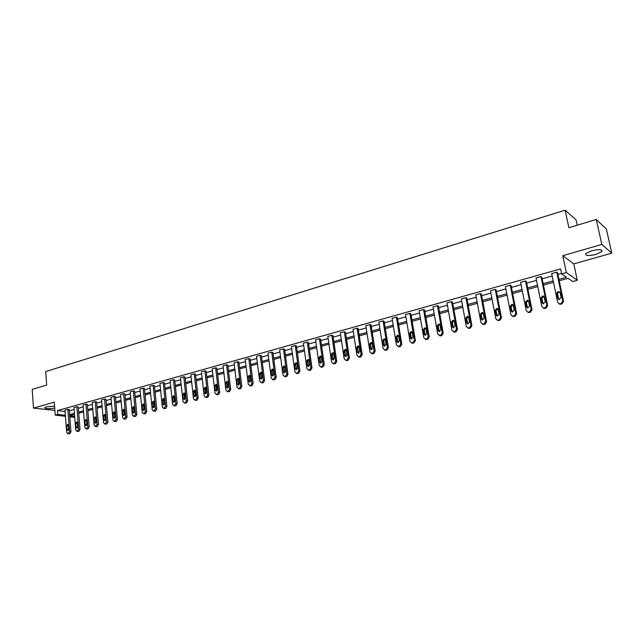 <?xml version="1.0" encoding="UTF-8"?>
<svg xmlns="http://www.w3.org/2000/svg" width="644" height="644" viewBox="0 0 644 644"><rect width="100%" height="100%" fill="white"/><g stroke="black" fill="none" stroke-linecap="round" stroke-linejoin="round"><path stroke-width="0.97" d="M54.692 408.046C48.815 409.061 45.491 408.94 44.718 407.692L46.416 406.871L54.547 406.123M591.595 250.798C599.081 249.099 602.51 249.357 601.866 251.563L595.95 254.404C588.527 256.087 585.122 255.821 585.734 253.623L591.595 250.798M65.455 416.314L55.207 415.122L54.257 402.138L33.472 408.119L32.2 389.411L46.666 385.056L45.7 371.572L565.118 210.177L568.902 227.726L596.264 219.483L606.342 228.974L611.8 253.173L601.834 244.43L562.767 255.684L566.35 272.557L577.298 280.269L572.717 281.525L568.064 278.305L559.209 280.744M596.264 219.483L601.834 244.43M33.472 408.119L54.861 410.365M562.767 255.684L573.788 263.903L611.8 253.173M573.788 263.903L577.298 280.269M577.193 225.231L576.002 219.789L565.118 210.177M78.005 431.424L78.971 431.255L80.017 429.395L78.238 406.952L76.853 406.775L78.632 429.25L76.998 431.271L75.71 430.023L73.955 407.588L76.853 406.775M96.415 426.561L97.429 426.392L98.492 424.501L96.576 401.816L95.207 401.631L97.115 424.356L95.449 426.4L94.129 425.145L92.237 402.46L95.207 401.631M115.284 421.579L116.339 421.409L117.425 419.494L115.381 396.551L114.028 396.35L116.073 419.333L114.366 421.409L112.998 420.146L110.977 397.203L114.028 396.35M134.628 416.467L135.739 416.298L136.842 414.35L134.652 391.149L133.316 390.94L135.506 414.181L133.767 416.29L132.358 415.018L130.193 391.818L133.316 390.94M154.48 411.226L155.631 411.049L156.766 409.077L154.423 385.611L153.111 385.386L155.437 408.9L153.658 411.041L152.209 409.753L149.899 386.287L153.111 385.386M174.838 405.841L176.054 405.664L177.205 403.667L174.709 379.928L173.413 379.694L175.901 403.474L174.081 405.648L172.584 404.352L170.121 380.62L173.413 379.694M195.736 400.318L197.008 400.141L198.183 398.121L195.535 374.1L194.247 373.85L196.903 397.912L195.72 399.94L195.043 400.117L193.498 398.813L190.874 374.8L194.247 373.85M217.189 394.643L218.525 394.466L219.733 392.413L216.907 368.11L215.643 367.845L218.469 392.196L217.261 394.249L216.561 394.434L214.975 393.122L212.182 368.819L215.643 367.845M239.214 388.807L240.631 388.646L241.862 386.561L238.86 361.968L237.62 361.687L240.623 386.32L239.391 388.413L238.674 388.598L237.032 387.269L234.062 362.685L237.62 361.687M261.85 382.818L263.348 382.657L264.603 380.54L261.408 355.649L260.2 355.351L263.388 380.29L262.132 382.407L261.392 382.6L259.701 381.264L256.537 356.382L260.2 355.351M285.115 376.651L286.693 376.499L287.981 374.349L284.592 349.153L283.408 348.839L286.789 374.084L285.509 376.241L284.745 376.442L282.998 375.09L279.641 349.901L283.408 348.839M309.023 370.308L310.706 370.171L312.018 367.99L308.42 342.479L307.269 342.149L310.859 367.708L309.547 369.889L308.766 370.099L306.963 368.738L303.396 343.236L307.269 342.149M333.624 363.779L335.403 363.659L336.748 361.445L332.94 335.613L331.813 335.266L335.629 361.139L334.284 363.361L333.479 363.578L331.612 362.21L327.836 336.377L331.813 335.266M358.925 357.058L360.825 356.961L362.202 354.707L358.161 328.545L357.074 328.182L361.115 354.385L359.738 356.647L358.909 356.865L356.977 355.48L352.976 329.326L357.074 328.182M384.967 350.127L387.004 350.054L388.413 347.768L384.13 321.276L383.075 320.889L387.358 347.43L385.949 349.724L385.096 349.95L383.099 348.565L378.857 322.072L383.075 320.889M411.782 342.978L413.963 342.946L415.404 340.62L410.872 313.781L409.858 313.378L414.39 340.265L412.949 342.6L412.071 342.833L410.003 341.433L405.511 314.594L409.858 313.378M439.401 335.596L441.752 335.629L443.225 333.262L438.427 306.069L437.453 305.634L442.259 332.884L440.778 335.258L439.868 335.492L437.735 334.083L432.969 306.89L437.453 305.634M468.808 328.376L467.874 327.981L470.394 328.078L471.907 325.671L466.828 298.108L465.894 297.657L470.981 325.268L469.468 327.683L468.534 327.925L467.874 327.981L466.32 326.508L461.281 298.953L465.894 297.657M497.289 320.165L499.945 320.285L501.491 317.838L496.113 289.905L495.236 289.43L500.621 317.42L499.06 319.867L498.102 320.124L497.393 320.181L495.808 318.691L490.47 290.766L495.236 289.43M527.637 312.082L528.676 312.565L530.431 312.251L532.024 309.756L526.333 281.444L525.504 280.937L531.203 309.313L529.61 311.809L528.611 312.066L527.847 312.123L526.237 310.625L520.585 282.314L525.504 280.937M558.952 303.735L560.071 304.274L561.914 303.952L563.548 301.416L557.527 272.702L556.754 272.171L562.784 300.941L561.149 303.485L560.119 303.751L559.298 303.807L557.656 302.302L551.675 273.595L556.754 272.171M69.335 410.808L74.1 409.479M78.343 408.296L83.197 406.936M87.463 405.744L92.398 404.368M96.697 403.168L101.712 401.767M106.043 400.56L111.146 399.135M115.501 397.92L120.702 396.471M125.081 395.247L130.378 393.766M134.789 392.534L140.175 391.029M144.61 389.789L150.092 388.26M154.568 387.012L160.147 385.458M164.647 384.194L170.33 382.608M174.862 381.345L180.642 379.735M185.206 378.455L191.091 376.812M195.687 375.533L201.685 373.858M206.313 372.57L212.415 370.863M217.076 369.559L223.291 367.829M227.984 366.517L234.311 364.754M239.037 363.433L245.477 361.63M250.242 360.302L256.803 358.467M261.601 357.13L268.282 355.263M273.112 353.918L279.923 352.018M284.793 350.658L291.732 348.718M296.634 347.349L303.694 345.377M308.637 344.001L315.834 341.988M320.817 340.596L328.15 338.551M333.165 337.15L340.644 335.065M345.691 333.656L353.315 331.523M358.402 330.106L366.17 327.941M371.298 326.508L379.211 324.294M384.388 322.853L392.454 320.599M397.662 319.142L405.889 316.848M411.138 315.383L419.526 313.04M424.823 311.559L433.372 309.176M438.709 307.687L447.427 305.248M452.812 303.751L461.7 301.263M467.125 299.75L476.198 297.222M481.664 295.693L490.921 293.109M496.435 291.571L505.87 288.939M511.433 287.385L521.06 284.696M526.671 283.127L536.492 280.382M542.151 278.804L552.182 276.01M557.881 274.416L561.544 273.394M558.912 279.303L566.479 277.21L561.64 273.869L560.594 268.902L57.517 410.566L65.084 411.484M543.166 307.945L544.244 308.452L546.048 308.13L547.658 305.618L541.805 277.105L541 276.59L546.869 305.159L545.251 307.679L544.236 307.945L543.447 308.001L541.821 306.496L536.009 277.991L541 276.59M512.342 316.156L515.063 316.301L516.641 313.829L511.103 285.711L510.249 285.22L515.788 313.395L514.21 315.874L513.236 316.132L512.503 316.18L510.901 314.691L505.411 286.572L510.249 285.22M482.469 324.101L485.053 324.214L486.582 321.783L481.358 294.042L480.448 293.575L485.681 321.372L484.151 323.803L483.201 324.053L482.517 324.109L480.947 322.628L475.763 294.888L480.448 293.575M453.529 331.821L455.96 331.877L457.457 329.495L452.515 302.117L451.565 301.674L456.507 329.108L455.01 331.499L454.092 331.741L451.919 330.324L447.017 302.954L451.565 301.674M425.491 339.316L427.753 339.316L429.21 336.973L424.541 309.949L423.551 309.531L428.22 336.603L426.755 338.953L425.869 339.187L423.768 337.786L419.139 310.77L423.551 309.531M398.274 346.577L400.383 346.528L401.808 344.226L397.404 317.556L396.366 317.162L400.777 343.88L399.352 346.19L398.483 346.416L396.454 345.023L392.083 318.361L396.366 317.162M371.854 353.62L373.818 353.532L375.211 351.262L371.049 324.938L369.978 324.56L374.14 350.94L372.747 353.21L371.91 353.435L369.946 352.051L365.824 325.727L369.978 324.56M346.182 360.447L348.026 360.334L349.386 358.096L345.458 332.103L344.355 331.749L348.275 357.79L346.915 360.028L346.102 360.246L344.202 358.869L340.314 332.884L344.355 331.749M321.235 367.072L322.966 366.935L324.294 364.737L320.591 339.066L319.456 338.728L323.159 364.448L321.823 366.653L321.034 366.863L319.199 365.494L315.528 339.831L319.456 338.728M296.989 373.504L298.615 373.359L299.911 371.194L296.425 345.836L295.25 345.522L298.744 370.92L297.439 373.085L296.675 373.295L294.896 371.934L291.442 346.593L295.25 345.522M273.402 379.759L274.94 379.598L276.212 377.464L272.919 352.421L271.72 352.123L275.012 377.207L273.74 379.348L272.992 379.541L271.269 378.197L268.009 353.162L271.72 352.123M250.46 385.837L251.909 385.667L253.156 383.566L250.057 358.829L248.834 358.539L251.925 383.325L250.685 385.426L249.953 385.619L248.286 384.291L245.219 359.553L248.834 358.539M228.129 391.745L229.506 391.576L230.721 389.507L227.807 365.059L226.559 364.786L229.473 389.274L228.25 391.351L227.541 391.536L225.931 390.216L223.041 365.776L226.559 364.786M206.386 397.501L207.698 397.324L208.889 395.287L206.144 371.129L204.881 370.872L207.609 395.07L206.418 397.115L205.734 397.292L204.164 395.98L201.451 371.829L204.881 370.872M185.214 403.096L186.462 402.927L187.629 400.914L185.053 377.038L183.765 376.788L186.333 400.713L185.166 402.725L184.49 402.903L182.977 401.598L180.433 377.722L183.765 376.788M164.59 408.554L165.774 408.377L166.917 406.396L164.502 382.794L163.19 382.56L165.605 406.203L163.801 408.36L162.328 407.072L159.945 383.47L163.19 382.56M144.489 413.867L145.625 413.69L146.743 411.733L144.481 388.396L143.153 388.179L145.407 411.556L143.652 413.681L142.219 412.401L139.981 389.073L143.153 388.179M124.896 419.043L125.974 418.866L127.077 416.942L124.96 393.87L123.608 393.661L125.725 416.773L124.002 418.866L122.618 417.594L120.525 394.531L123.608 393.661M105.785 424.09L106.823 423.913L107.902 422.013L105.922 399.2L104.561 399.006L106.534 421.86L104.851 423.921L103.507 422.657L101.551 399.852L104.561 399.006M87.149 429.009L88.139 428.84L89.202 426.964L87.351 404.4L85.974 404.215L87.817 426.819L86.167 428.856L84.863 427.6L83.044 405.044L85.974 404.215M68.964 433.815L69.914 433.645L70.953 431.794L69.23 409.479L67.845 409.302L69.56 431.657L67.942 433.662L66.678 432.422L64.98 410.107L67.845 409.302M561.64 273.869L566.35 272.557M55.207 415.122L57.799 414.406L65.374 415.291M57.517 410.566L57.799 414.406M69.633 414.615L74.398 413.295M78.649 412.12L83.503 410.775M87.777 409.592L92.72 408.224M97.019 407.04L102.05 405.648M106.373 404.448L111.493 403.031M115.848 401.832L121.056 400.391M125.443 399.175L130.74 397.71M135.16 396.487L140.553 394.997M144.997 393.766L150.487 392.252M154.963 391.013L160.549 389.467M165.057 388.219L170.749 386.65M175.289 385.394L181.077 383.792M185.641 382.528L191.542 380.894M196.138 379.622L202.144 377.964M206.78 376.684L212.89 374.993M217.551 373.705L223.774 371.982M228.475 370.686L234.81 368.932M239.544 367.619L246 365.832M250.766 364.52L257.342 362.701M262.14 361.373L268.838 359.521M273.676 358.185L280.494 356.293M285.373 354.949L292.32 353.025M297.222 351.672L304.306 349.716M309.249 348.348L316.462 346.351M321.445 344.975L328.794 342.938M333.817 341.553L341.304 339.485M346.359 338.084L353.991 335.975M359.094 334.558L366.871 332.409M372.007 330.992L379.936 328.794M385.112 327.361L393.194 325.131M398.411 323.682L406.654 321.404M411.91 319.955L420.315 317.629M425.62 316.164L434.185 313.797M439.53 312.316L448.264 309.901M453.65 308.412L462.561 305.948M467.995 304.443L477.075 301.931M482.557 300.418L491.823 297.85M497.353 296.329L506.804 293.712M512.374 292.167L522.018 289.502M527.637 287.949L537.482 285.228M543.15 283.658L553.196 280.881M74.72 417.384L69.802 416.813M69.721 415.799L74.64 416.37M553.494 282.322L543.447 285.091M537.772 286.661L527.927 289.373M522.308 290.927L512.656 293.584M507.078 295.121L497.619 297.729M492.088 299.259L482.823 301.811M477.341 303.324L468.252 305.828M462.811 307.333L453.899 309.788M448.506 311.277L439.772 313.684M434.418 315.158L425.853 317.524M420.548 318.989L412.144 321.308M406.879 322.757L398.636 325.027M393.412 326.468L385.329 328.698M380.145 330.131L372.216 332.312M367.072 333.729L359.296 335.878M354.192 337.287L346.561 339.388M341.497 340.789L334.003 342.849M328.979 344.234L321.63 346.263M316.647 347.639L309.434 349.628M304.483 350.996L297.399 352.944M292.489 354.297L285.542 356.221M280.663 357.565L273.845 359.441M268.999 360.777L262.301 362.628M257.503 363.949L250.927 365.76M246.153 367.08L239.697 368.859M234.963 370.163L228.62 371.91M223.919 373.206L217.696 374.929M213.027 376.217L206.917 377.899M202.28 379.179L196.275 380.837M191.671 382.101L185.778 383.727M181.206 384.991L175.41 386.585M170.869 387.841L165.178 389.411M160.67 390.65L155.083 392.196M150.607 393.428L145.109 394.941M140.666 396.173L135.272 397.654M130.853 398.877L125.548 400.335M121.161 401.55L115.952 402.983M111.597 404.191L106.477 405.599M102.146 406.791L97.115 408.183M92.817 409.367L87.866 410.727M83.591 411.91L78.737 413.247M74.487 414.422L69.713 415.734M561.109 297.592L559.129 299.669L557.825 298.47L556.835 293.696C556.802 292.36 557.462 291.668 558.823 291.627L560.103 292.819L561.109 297.592M558.944 299.637L557.607 294.187C557.575 292.851 558.235 292.159 559.596 292.118L559.789 292.159M545.226 301.835L543.286 303.896L541.998 302.696L541.032 297.955L542.981 295.902L544.252 297.093L545.226 301.835M543.158 303.871L541.837 298.43L543.914 296.409M529.593 306.005L527.702 308.049L526.422 306.858L525.48 302.149L527.388 300.112L528.652 301.295L529.593 306.005M527.621 308.033L526.317 302.608L528.297 300.587M514.218 310.11L512.366 312.139L511.095 310.947L510.177 306.27L512.044 304.25L513.3 305.433L514.218 310.11M512.334 312.131L511.038 306.721L512.938 304.709M499.076 314.151L497.265 316.156L496.001 314.972L495.115 310.336L496.943 308.331L498.182 309.506L499.076 314.151M497.281 316.164L496.001 310.77L497.812 308.766L496.943 308.331M484.175 318.128L482.396 320.116L481.149 318.941L480.287 314.328L482.074 312.34L483.306 313.515L484.175 318.128M482.461 320.124L481.197 314.755L482.928 312.767M469.508 322.048L467.761 324.021L466.53 322.845L465.684 318.265L467.439 316.293L468.663 317.46L469.508 322.048M467.866 324.029L466.618 318.675L468.277 316.703M455.067 325.904L453.352 327.86L452.128 326.685L451.315 322.137L453.03 320.189L454.245 321.348L455.067 325.904M453.489 327.86L452.265 322.539L453.859 320.583M440.842 329.696L439.168 331.636L437.952 330.469L437.155 325.953L438.846 324.021L440.045 325.172L440.842 329.696M439.337 331.644L438.137 326.339L439.651 324.407M426.835 333.439L425.185 335.363L423.985 334.196L423.221 329.712L424.871 327.788L426.062 328.947L426.835 333.439M425.394 335.363L424.211 330.09L425.668 328.166M413.037 337.126L411.419 339.026L410.236 337.875L409.487 333.415L411.105 331.507L412.281 332.658L413.037 337.126M411.661 339.026L410.502 333.777L411.894 331.877M399.449 340.748L397.863 342.64L396.68 341.489L395.955 337.062L397.549 335.17L398.717 336.313L399.449 340.748M398.129 342.632L396.994 337.416L398.322 335.532M386.054 344.323L384.5 346.198L383.333 345.047L382.633 340.652L384.194 338.776L385.345 339.919L386.054 344.323M384.79 346.19L383.687 340.998L384.959 339.138M372.868 347.849L371.33 349.708L370.179 348.565L369.495 344.186L371.033 342.334L372.176 343.469L372.868 347.849M371.652 349.684L370.574 344.524L371.789 342.689M359.867 351.318L358.362 353.162L357.219 352.018L356.559 347.68L358.064 345.836L359.191 346.963L359.867 351.318M358.708 353.137L357.645 348.01L358.821 346.19M347.052 354.739L345.578 356.567L344.451 355.432L343.799 351.117L345.289 349.289L346.4 350.417L347.052 354.739M345.941 356.534L344.91 351.431L346.029 349.644M334.429 358.104L332.972 359.924L331.861 358.788L331.233 354.506L332.69 352.687L333.793 353.814L334.429 358.104M333.367 359.883L332.36 354.812L333.431 353.041M321.984 361.429L320.551 363.232L319.448 362.105L318.836 357.839L320.277 356.043L321.364 357.162L321.984 361.429M320.962 363.176L319.979 358.144L321.01 356.398M309.708 364.705L308.307 366.492L307.212 365.373L306.625 361.131L308.033 359.352L309.112 360.463L309.708 364.705M308.734 366.428L307.784 361.429L308.766 359.706M297.617 367.933L296.232 369.704L295.153 368.593L294.582 364.383L295.966 362.612L297.037 363.715L297.617 367.933M296.683 369.632L295.749 364.665L296.699 362.966M285.686 371.121L284.326 372.876L283.263 371.765L282.7 367.579L284.068 365.824L285.123 366.927L285.686 371.121M284.793 372.796L283.891 367.861L284.793 366.178M273.925 374.261L272.581 375.999L271.535 374.897L270.995 370.735L272.34 368.996L273.378 370.091L273.925 374.261M273.072 375.911L272.195 371.008L273.056 369.358M262.325 377.352L261.005 379.083L259.967 377.988L259.443 373.85L260.764 372.119L261.794 373.214L262.325 377.352M261.504 378.986L260.659 374.116L261.488 372.482M250.886 380.411L249.582 382.125L248.56 381.031L248.045 376.917L249.357 375.202L250.371 376.297L250.886 380.411M250.097 382.013L249.276 377.175L250.073 375.573M239.6 383.422L238.32 385.12L237.306 384.033L236.807 379.952L238.095 378.245L239.101 379.332L239.6 383.422M238.852 384.999L238.055 380.193L238.811 378.616M228.467 386.392L227.211 388.082L226.205 386.996L225.722 382.939L226.994 381.248L227.984 382.327L228.467 386.392M227.751 387.946L226.978 383.18L227.702 381.626M217.487 389.322L216.247 391.005L215.249 389.918L214.79 385.885L216.038 384.21L217.02 385.281L217.487 389.322M216.795 390.852L216.054 386.118L216.746 384.589M206.652 392.22L205.428 393.878L204.446 392.808L203.995 388.791L205.227 387.133L206.193 388.203L206.652 392.22M205.991 393.717L205.267 389.016L205.935 387.519M195.961 395.07L194.754 396.72L193.78 395.649L193.345 391.665L194.56 390.014L195.518 391.077L195.961 395.07M195.325 396.551L194.633 391.882L195.269 390.409M185.408 397.887L184.216 399.53L183.258 398.459L182.832 394.498L184.031 392.856L184.981 393.919L185.408 397.887M184.804 399.336L184.136 394.708L184.739 393.259M174.991 400.665L173.816 402.299L172.874 401.236L172.463 397.292L173.638 395.666L174.58 396.72L174.991 400.665M174.419 402.098L173.767 397.501L174.347 396.068M164.711 403.41L163.56 405.028L162.618 403.973L162.224 400.053L163.391 398.435L164.317 399.489L164.711 403.41M164.164 404.81L163.544 400.254L164.091 398.853M154.568 406.123L153.425 407.724L152.499 406.67L152.121 402.774L153.264 401.172L154.182 402.218L154.568 406.123M154.045 407.491L153.441 402.967L153.972 401.59M144.554 408.795L143.427 410.389L142.517 409.334L142.139 405.462L143.274 403.869L144.175 404.915L144.554 408.795M144.055 410.139L143.475 405.656L143.974 404.303M134.66 411.436L133.55 413.013L132.648 411.967L132.294 408.119L133.405 406.533L134.306 407.58L134.66 411.436M134.194 412.756L133.638 408.304L134.113 406.976M124.904 414.036L123.801 415.613L122.915 414.567L122.569 410.743L123.664 409.165L124.55 410.204L124.904 414.036M124.453 415.332L123.914 410.92L124.373 409.624M115.26 416.612L114.181 418.173L113.296 417.135L112.966 413.327L114.052 411.766L114.922 412.796L115.26 416.612M114.833 417.884L114.318 413.496L114.753 412.232M105.745 419.155L104.674 420.701L103.805 419.671L103.483 415.887L104.553 414.334L105.415 415.364L105.745 419.155M105.334 420.395L104.843 416.048L105.254 414.808M96.342 421.667L95.288 423.205L94.427 422.174L94.113 418.407L95.175 416.869L96.028 417.892L96.342 421.667M95.956 422.875L95.489 418.568L95.876 417.352M87.053 424.138L86.014 425.668L85.169 424.646L84.863 420.902L85.91 419.373L86.755 420.395L87.053 424.138M86.69 425.33L86.61 419.872M77.884 426.594L76.853 428.107L76.016 427.085L75.726 423.366L76.757 421.844L77.594 422.858L77.884 426.594M77.538 427.745L77.457 422.359M68.828 429.009L67.813 430.514L66.984 429.5L66.702 425.797L67.717 424.291L68.546 425.298L68.828 429.009M68.505 430.136L68.417 424.815M563.548 301.416L562.784 300.941M561.914 303.952L561.149 303.485M560.892 304.218L560.119 303.751M557.825 298.47L558.606 298.945M556.835 293.696L557.607 294.187M547.658 305.618L546.869 305.159M546.048 308.13L545.251 307.679M545.041 308.396L544.236 307.945M541.998 302.696L542.803 303.155M541.032 297.955L541.837 298.43M532.024 309.756L531.203 309.313M530.431 312.251L529.61 311.809M529.44 312.509L528.611 312.066M526.422 306.858L527.251 307.301M525.48 302.149L526.317 302.608M516.641 313.829L515.788 313.395M515.063 316.301L514.21 315.874M514.089 316.558L513.236 316.132M511.095 310.947L511.948 311.382M510.177 306.27L511.038 306.721M501.491 317.838L500.621 317.42M499.945 320.285L499.06 319.867M498.979 320.543L498.102 320.124M496.001 314.972L496.886 315.399M495.115 310.336L496.001 310.77M486.582 321.783L485.681 321.372M485.053 324.214L484.151 323.803M484.103 324.463L483.201 324.053M481.149 318.941L482.058 319.352M480.287 314.328L481.197 314.755M471.907 325.671L470.981 325.268M470.394 328.078L469.468 327.683M469.46 328.319L468.534 327.925M466.53 322.845L467.455 323.248M465.684 318.265L466.618 318.675M457.457 329.495L456.507 329.108M455.96 331.877L455.01 331.499M455.042 332.119L454.092 331.741M452.128 326.685L453.086 327.08M451.315 322.137L452.265 322.539M443.225 333.262L442.259 332.884M441.752 335.629L440.778 335.258M440.842 335.862L439.868 335.492M437.952 330.469L438.926 330.855M437.155 325.953L438.137 326.339M429.21 336.973L428.22 336.603M427.753 339.316L426.755 338.953M426.859 339.549L425.869 339.187M423.985 334.196L424.984 334.566M423.221 329.712L424.211 330.09M415.404 340.62L414.39 340.265M413.963 342.946L412.949 342.6M413.086 343.18L412.071 342.833M410.236 337.875L411.25 338.229M409.487 333.415L410.502 333.777M401.808 344.226L400.777 343.88M400.383 346.528L399.352 346.19M399.522 346.762L398.483 346.416M396.68 341.489L397.718 341.835M395.955 337.062L396.994 337.416M388.413 347.768L387.358 347.43M387.004 350.054L385.949 349.724M386.15 350.28L385.096 349.95M383.333 345.047L384.396 345.393M382.633 340.652L383.687 340.998M375.211 351.262L374.14 350.94M373.818 353.532L372.747 353.21M372.981 353.757L371.91 353.435M370.179 348.565L371.258 348.895M369.495 344.186L370.574 344.524M362.202 354.707L361.115 354.385M360.825 356.961L359.738 356.647M360.004 357.178L358.909 356.865M357.219 352.018L358.314 352.34M356.559 347.68L357.645 348.01M349.386 358.096L348.275 357.79M348.026 360.334L346.915 360.028M347.213 360.543L346.102 360.246M344.451 355.432L345.562 355.746M343.799 351.117L344.91 351.431M336.748 361.445L335.629 361.139M335.403 363.659L334.284 363.361M334.606 363.868L333.479 363.578M331.861 358.788L332.988 359.094M331.233 354.506L332.36 354.812M324.294 364.737L323.159 364.448M322.966 366.935L321.823 366.653M322.177 367.144L321.034 366.863M319.448 362.105L320.591 362.403M318.836 357.839L319.979 358.144M312.018 367.99L310.859 367.708M310.706 370.171L309.547 369.889M309.925 370.372L308.766 370.099M307.212 365.373L308.371 365.655M306.625 361.131L307.784 361.429M299.911 371.194L298.744 370.92M298.615 373.359L297.439 373.085M297.842 373.56L296.675 373.295M295.153 368.593L296.329 368.867M294.582 364.383L295.749 364.665M287.981 374.349L286.789 374.084M286.693 376.499L285.509 376.241M285.936 376.7L284.745 376.442M283.263 371.765L284.447 372.039M282.7 367.579L283.891 367.861M276.212 377.464L275.012 377.207M274.94 379.598L273.74 379.348M274.191 379.799L272.992 379.541M271.535 374.897L272.734 375.162M270.995 370.735L272.195 371.008M264.603 380.54L263.388 380.29M263.348 382.657L262.132 382.407M262.607 382.85L261.392 382.6M259.967 377.988L261.182 378.237M259.443 373.85L260.659 374.116M253.156 383.566L251.925 383.325M251.909 385.667L250.685 385.426M251.184 385.861L249.953 385.619M248.56 381.031L249.783 381.28M248.045 376.917L249.276 377.175M241.862 386.561L240.623 386.32M240.631 388.646L239.391 388.413M239.914 388.831L238.674 388.598M237.306 384.033L238.546 384.275M236.807 379.952L238.055 380.193M230.721 389.507L229.473 389.274M229.506 391.576L228.25 391.351M228.797 391.761L227.541 391.536M226.205 386.996L227.453 387.229M225.722 382.939L226.978 383.18M219.733 392.413L218.469 392.196M218.525 394.466L217.261 394.249M217.825 394.651L216.561 394.434M215.249 389.918L216.513 390.143M214.79 385.885L216.054 386.118M208.889 395.287L207.609 395.07M207.698 397.324L206.418 397.115M207.006 397.509L205.734 397.292M204.446 392.808L205.718 393.025M203.995 388.791L205.267 389.016M198.183 398.121L196.903 397.912M197.008 400.141L195.72 399.94M196.323 400.318L195.043 400.117M193.78 395.649L195.068 395.867M193.345 391.665L194.633 391.882M187.629 400.914L186.333 400.713M186.462 402.927L185.166 402.725M185.786 403.104L184.49 402.903M183.258 398.459L184.554 398.668M182.832 394.498L184.136 394.708M177.205 403.667L175.901 403.474M176.054 405.664L174.741 405.47M175.385 405.841L174.081 405.648M172.874 401.236L174.178 401.429M172.463 397.292L173.767 397.501M166.917 406.396L165.605 406.203M165.774 408.377L164.462 408.191M165.122 408.546L163.801 408.36M162.618 403.973L163.938 404.166M162.224 400.053L163.544 400.254M156.766 409.077L155.437 408.9M155.631 411.049L154.31 410.872M154.987 411.218L153.658 411.041M152.499 406.67L153.827 406.855M152.121 402.774L153.441 402.967M146.743 411.733L145.407 411.556M145.625 413.69L144.288 413.512M144.981 413.859L143.652 413.681M142.517 409.334L143.845 409.52M142.139 405.462L143.475 405.656M136.842 414.35L135.506 414.181M135.739 416.298L134.395 416.121M135.111 416.459L133.767 416.29M132.648 411.967L133.992 412.144M132.294 408.119L133.638 408.304M127.077 416.942L125.725 416.773M125.974 418.866L124.622 418.705M125.355 419.027L124.002 418.866M122.915 414.567L124.268 414.744M122.569 410.743L123.914 410.92M117.425 419.494L116.073 419.333M116.339 421.409L114.978 421.248M115.727 421.57L114.366 421.409M113.296 417.135L114.656 417.304M112.966 413.327L114.318 413.496M107.902 422.013L106.534 421.86M106.823 423.913L105.455 423.76M106.22 424.074L104.851 423.921M103.805 419.671L105.173 419.832M103.483 415.887L104.843 416.048M98.492 424.501L97.115 424.356M97.429 426.392L96.053 426.248M96.825 426.553L95.449 426.4M94.427 422.174L95.803 422.327M94.113 418.407L95.489 418.568M89.202 426.964L87.817 426.819M88.139 428.84L86.763 428.695M87.552 428.993L86.167 428.856M85.169 424.646L86.546 424.799M84.863 420.902L86.24 421.055M80.017 429.395L78.632 429.25M78.971 431.255L77.586 431.118M78.391 431.408L76.998 431.271M76.016 427.085L77.409 427.23M75.726 423.366L77.111 423.511M70.953 431.794L69.56 431.657M69.914 433.645L68.522 433.509M69.343 433.798L67.942 433.662M66.984 429.5L68.377 429.637M66.702 425.797L68.095 425.942M601.866 251.563L601.528 250.033M560.071 304.274L559.298 303.807M558.823 291.627L559.596 292.118M544.244 308.452L543.447 308.001M542.981 295.902L543.778 296.377M528.676 312.565L527.847 312.123M527.388 300.112L528.217 300.579M513.357 316.607L512.503 316.18M512.044 304.25L512.898 304.709M498.271 320.591L497.393 320.181M483.427 324.512L482.517 324.109M482.074 312.34L482.895 312.726M467.439 316.293L468.212 316.639M454.414 332.175L453.457 331.789M453.03 320.189L453.762 320.495M440.238 335.918L439.264 335.548M438.846 324.021L439.53 324.294M426.272 339.605L425.273 339.243M424.871 327.788L425.515 328.038M412.522 343.228L411.5 342.882M411.105 331.507L411.717 331.732M398.974 346.81L397.936 346.472M397.549 335.17L398.121 335.371M385.619 350.328L384.565 349.998M384.194 338.776L384.734 338.961M372.465 353.806L371.395 353.484M371.033 342.334L371.548 342.495M359.505 357.227L358.41 356.913M358.064 345.836L358.547 345.981M346.73 360.592L345.619 360.294M345.289 349.289L345.739 349.418M334.139 363.916L333.012 363.627M332.69 352.687L333.117 352.807M321.726 367.193L320.583 366.903M320.277 356.043L320.68 356.156M309.49 370.421L308.331 370.147M297.423 373.601L296.248 373.335M285.525 376.74L284.334 376.482M273.789 379.839L272.589 379.582M262.221 382.89L261.005 382.649M250.806 385.901L249.582 385.659M239.552 388.871L238.304 388.638M228.443 391.802L227.187 391.576M217.487 394.692L216.215 394.474M206.668 397.541L205.396 397.332M196.001 400.359L194.713 400.157M185.472 403.136L184.176 402.935M175.079 405.881L173.775 405.688M164.824 408.586L163.504 408.401M154.697 411.25L153.369 411.073M144.699 413.891L143.362 413.714M134.829 416.491L133.485 416.322M125.089 419.067L123.737 418.898M115.461 421.603L114.101 421.442M105.962 424.106L104.594 423.953M96.576 426.586L95.199 426.433M87.31 429.025L85.926 428.888M78.149 431.44L76.765 431.303M69.109 433.823L67.717 433.694"/></g></svg>
